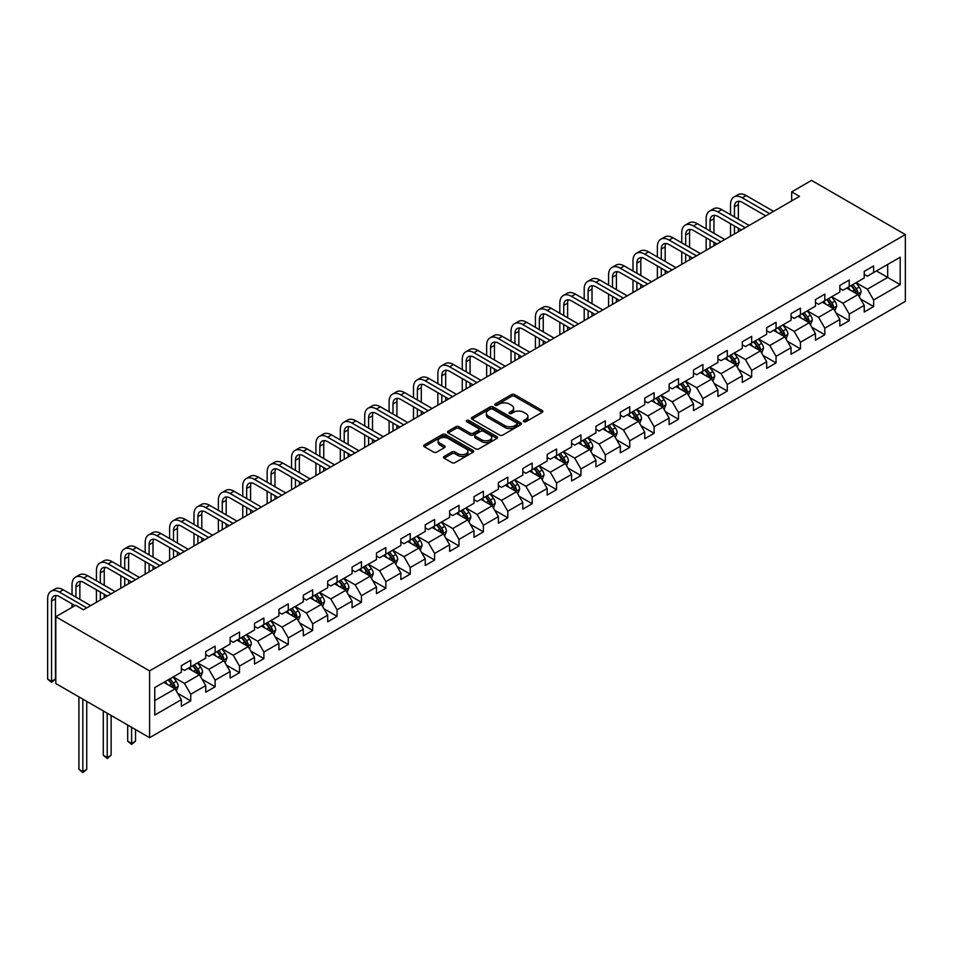 <?xml version="1.0" encoding="UTF-8"?>
<svg xmlns="http://www.w3.org/2000/svg" width="953" height="953" viewBox="0 0 953 953"><rect width="100%" height="100%" fill="white"/><g stroke="black" fill="none" stroke-linecap="round" stroke-linejoin="round"><path stroke-width="1.43" d="M523.769 421.702A1.525 0.882 0 0 0 525.925 421.702L542.221 412.292A2.168 1.251 0 0 0 542.865 411.398A2.168 1.251 0 0 0 542.221 410.517L514.608 394.566A2.168 1.251 0 0 0 511.535 394.566L495.226 403.977A1.525 0.882 0 0 0 494.786 404.596A1.525 0.882 0 0 0 495.226 405.216A1.525 0.882 0 0 0 497.383 405.216L499.491 404.001A6.945 4.015 0 0 1 509.307 404.001L511.618 405.335A6.945 4.015 0 0 1 513.643 408.17A6.945 4.015 0 0 1 511.618 411.005L509.498 412.22A1.525 0.882 0 0 0 509.057 412.84A1.525 0.882 0 0 0 509.498 413.459A1.525 0.882 0 0 0 511.654 413.459L513.762 412.244A6.945 4.015 0 0 1 523.578 412.244L525.889 413.566A6.945 4.015 0 0 1 527.914 416.401A6.945 4.015 0 0 1 525.889 419.237L523.769 420.464A1.525 0.882 0 0 0 523.328 421.083A1.525 0.882 0 0 0 523.769 421.702L523.769 420.464M444.169 456.404A2.168 1.251 0 0 0 443.538 457.297A2.168 1.251 0 0 0 444.169 458.179L451.913 462.658A2.168 1.251 0 0 0 454.986 462.658L473.093 452.199A2.168 1.251 0 0 0 473.736 451.317A2.168 1.251 0 0 0 473.093 450.424L445.468 434.485A2.168 1.251 0 0 0 442.406 434.485L424.299 444.932A2.168 1.251 0 0 0 423.656 445.825A2.168 1.251 0 0 0 424.299 446.707L433.651 452.115A2.168 1.251 0 0 0 436.724 452.115L444.479 447.636A2.168 1.251 0 0 0 445.111 446.754A2.168 1.251 0 0 0 444.479 445.861L439.833 443.181A5.801 3.347 0 0 1 438.13 440.81A5.801 3.347 0 0 1 441.715 437.713A5.801 3.347 0 0 1 448.041 438.44L466.231 448.946A5.801 3.347 0 0 1 467.923 451.317A5.801 3.347 0 0 1 464.349 454.414A5.801 3.347 0 0 1 458.012 453.688L454.986 451.936A2.168 1.251 0 0 0 451.913 451.936L444.169 456.404L444.169 458.179M905.35 234.569L811.551 180.403L791.693 191.875L799.507 196.378L83.483 609.777L75.668 605.262L55.81 616.722L149.609 670.888L905.35 234.569L905.35 301.362L149.609 737.682L149.609 670.888M499.646 435.104A2.168 1.251 0 0 0 502.707 435.104L520.814 424.645A2.168 1.251 0 0 0 521.458 423.763A2.168 1.251 0 0 0 520.814 422.87L493.201 406.931A2.168 1.251 0 0 0 490.128 406.931L472.021 417.378A2.168 1.251 0 0 0 471.39 418.272A2.168 1.251 0 0 0 472.021 419.153L499.646 435.104M467.339 422.024A1.525 0.882 0 0 1 468.876 422.239L496.93 438.44L478.847 448.875A2.168 1.251 0 0 1 475.785 448.875L448.16 432.936L448.16 431.161A2.168 1.251 0 0 0 447.517 432.043A2.168 1.251 0 0 0 448.16 432.936M448.16 431.161L455.903 426.682A2.168 1.251 0 0 1 458.977 426.682L470.174 433.15A2.168 1.251 0 0 0 473.248 433.15L478.394 430.184A2.168 1.251 0 0 0 479.025 429.303A2.168 1.251 0 0 0 478.394 428.409L466.732 421.679A1.525 0.882 0 0 1 466.279 421.059A1.525 0.882 0 0 1 467.22 420.249A1.525 0.882 0 0 1 468.876 420.44L496.954 436.653A2.168 1.251 0 0 1 497.597 437.534A2.168 1.251 0 0 1 496.954 438.428L496.954 436.653M177.675 693.319L190.731 700.848L190.731 694.26L205.741 685.6L205.741 692.188L215.116 686.768L215.116 680.18L230.126 671.52L230.126 678.107L239.513 672.687L239.513 666.099L254.511 657.439L254.511 664.027L263.898 658.606L263.898 652.019L278.907 643.358L278.907 649.946L288.282 644.526L288.282 637.938L303.292 629.278L303.292 635.865L312.679 630.445L312.679 623.858L327.677 615.197L327.677 621.785L337.064 616.365L337.064 609.777L352.074 601.117L352.074 607.704L361.449 602.284L361.449 595.696L376.459 587.036L376.459 593.624L385.834 588.204L385.834 581.616L400.844 572.956L400.844 579.543L410.231 574.123L410.231 567.535L425.241 558.875L425.241 565.463L434.616 560.042L434.616 553.455L449.625 544.794L449.625 551.382L459.001 545.962L459.001 539.374L474.01 530.714L474.01 537.301L483.397 531.881L483.397 525.294L498.407 516.633L498.407 523.221L507.782 517.801L507.782 511.213L522.792 502.553L522.792 509.14L532.167 503.72L532.167 497.132L547.177 488.472L547.177 495.06L556.564 489.639L556.564 483.052L571.574 474.391L571.574 480.979L580.949 475.559L580.949 468.971L595.959 460.311L595.959 466.899L605.334 461.478L605.334 454.891L620.343 446.23L620.343 452.818L629.73 447.398L629.73 440.81L644.74 432.15L644.74 438.737L654.115 433.317L654.115 426.73L669.125 418.069L669.125 424.657L678.5 419.237L678.5 412.649L693.51 403.989L693.51 410.576L702.897 405.156L702.897 398.568L717.907 389.908L717.907 396.496L727.282 391.075L727.282 384.488L742.292 375.827L742.292 382.415L751.667 376.995L751.667 370.407L766.677 361.747L766.677 368.334L776.064 362.914L776.064 356.327L791.061 347.666L791.061 354.254L800.449 348.834L800.449 342.246L815.458 333.586L815.458 340.173L824.833 334.753L824.833 328.166L839.843 319.505L839.843 326.093L849.23 320.673L849.23 314.085L864.228 305.425L864.228 312.012L873.615 306.592L873.615 300.004L900.192 284.661L900.192 257.215L887.684 264.446L887.684 277.442L900.192 284.661M190.731 700.848L181.356 706.268L181.356 699.681L154.767 715.024L154.767 687.578L181.356 672.234L181.356 665.647L190.731 660.238L190.731 666.826L205.741 658.154L205.741 651.566L215.116 646.158L215.116 652.745L230.126 644.073L230.126 637.486L239.513 632.077L239.513 638.665L254.511 629.993L254.511 623.405L263.898 617.997L263.898 624.584L278.907 615.912L278.907 609.324L288.282 603.916L288.282 610.504L303.292 601.831L303.292 595.244L312.679 589.836L312.679 596.423L327.677 587.751L327.677 581.163L337.064 575.755L337.064 582.343L352.074 573.67L352.074 567.083L361.449 561.674L361.449 568.262L376.459 559.59L376.459 553.002L385.834 547.594L385.834 554.181L400.844 545.509L400.844 538.921L410.231 533.513L410.231 540.101L425.241 531.429L425.241 524.841L434.616 519.433L434.616 526.02L449.625 517.348L449.625 510.76L459.001 505.352L459.001 511.94L474.01 503.267L474.01 496.68L483.397 491.26L483.397 497.859L498.407 489.187L498.407 482.599L507.782 477.179L507.782 483.779L522.792 475.106L522.792 468.519L532.167 463.098L532.167 469.698L547.177 461.026L547.177 454.438L556.564 449.018L556.564 455.617L571.574 446.945L571.574 440.357L580.949 434.937L580.949 441.537L595.959 432.865L595.959 426.277L605.334 420.857L605.334 427.456L620.343 418.784L620.343 412.196L629.73 406.776L629.73 413.376L644.74 404.703L644.74 398.116L654.115 392.696L654.115 399.295L669.125 390.623L669.125 384.035L678.5 378.615L678.5 385.215L693.51 376.542L693.51 369.955L702.897 364.534L702.897 371.134L717.907 362.462L717.907 355.874L727.282 350.454L727.282 357.053L742.292 348.381L742.292 341.793L751.667 336.373L751.667 342.973L766.677 334.3L766.677 327.713L776.064 322.293L776.064 328.892L791.061 320.22L791.061 313.632L800.449 308.212L800.449 314.812L815.458 306.139L815.458 299.552L824.833 294.132L824.833 300.731L839.843 292.059L839.843 285.471L849.23 280.051L849.23 286.639L864.228 277.978L864.228 271.391L873.615 265.97L873.615 272.558L900.192 257.215M188.229 668.267L199.487 674.772L184.477 683.432L173.22 676.928M181.356 668.625L184.477 670.435L190.731 666.826M184.477 683.432L190.731 694.26M199.487 674.772L205.741 685.6M212.614 654.187L223.872 660.691L208.862 669.351L197.605 662.847M205.741 654.544L208.862 656.355L215.116 652.745M208.862 669.351L215.116 680.18M223.872 660.691L230.126 671.52M237.011 640.106L248.268 646.61L233.259 655.271L222.001 648.767M230.126 640.464L233.259 642.274L239.513 638.665M233.259 655.271L239.513 666.099M248.268 646.61L254.511 657.439M261.396 626.026L272.653 632.53L257.644 641.19L246.386 634.686M254.511 626.383L257.644 628.194L263.898 624.584M257.644 641.19L263.898 652.019M272.653 632.53L278.907 643.358M285.781 611.945L297.038 618.437L282.028 627.11L270.771 620.606M278.907 612.303L282.028 614.113L288.282 610.504M282.028 627.11L288.282 637.938M297.038 618.437L303.292 629.278M310.178 597.865L321.423 604.357L306.425 613.029L295.168 606.525M303.292 598.222L306.425 600.033L312.679 596.423M306.425 613.029L312.679 623.858M321.423 604.357L327.677 615.197M334.563 583.784L345.82 590.276L330.81 598.949L319.553 592.444M327.677 584.141L330.81 585.952L337.064 582.343M330.81 598.949L337.064 609.777M345.82 590.276L352.074 601.117M358.947 569.703L370.205 576.196L355.195 584.868L343.938 578.364M352.074 570.061L355.195 571.871L361.449 568.262M355.195 584.868L361.449 595.696M370.205 576.196L376.459 587.036M383.332 555.623L394.59 562.115L379.592 570.787L368.334 564.283M376.459 555.98L379.592 557.791L385.834 554.181M379.592 570.787L385.834 581.616M394.59 562.115L400.844 572.956M407.729 541.542L418.986 548.035L403.977 556.707L392.719 550.203M400.844 541.9L403.977 543.71L410.231 540.101M403.977 556.707L410.231 567.535M418.986 548.035L425.241 558.875M432.114 527.462L443.371 533.954L428.362 542.626L417.104 536.122M425.241 527.819L428.362 529.63L434.616 526.02M428.362 542.626L434.616 553.455M443.371 533.954L449.625 544.794M456.499 513.381L467.756 519.873L452.746 528.546L441.501 522.041M449.625 513.738L452.746 515.549L459.001 511.94M452.746 528.546L459.001 539.374M467.756 519.873L474.01 530.714M480.896 499.301L492.153 505.793L477.143 514.465L465.886 507.961M474.01 499.658L477.143 501.469L483.397 497.859M477.143 514.465L483.397 525.294M492.153 505.793L498.407 516.633M505.281 485.22L516.538 491.712L501.528 500.385L490.271 493.88M498.407 485.577L501.528 487.388L507.782 483.779M501.528 500.385L507.782 511.213M516.538 491.712L522.792 502.553M529.665 471.139L540.923 477.632L525.913 486.304L514.668 479.8M522.792 471.497L525.913 473.307L532.167 469.698M525.913 486.304L532.167 497.132M540.923 477.632L547.177 488.472M554.062 457.059L565.32 463.551L550.31 472.223L539.053 465.719M547.177 457.416L550.31 459.227L556.564 455.617M550.31 472.223L556.564 483.052M565.32 463.551L571.574 474.391M578.447 442.978L589.704 449.471L574.695 458.143L563.437 451.639M571.574 443.336L574.695 445.146L580.949 441.537M574.695 458.143L580.949 468.971M589.704 449.471L595.959 460.311M602.832 428.898L614.089 435.39L599.08 444.062L587.822 437.558M595.959 429.255L599.08 431.066L605.334 427.456M599.08 444.062L605.334 454.891M614.089 435.39L620.343 446.23M627.229 414.817L638.486 421.309L623.476 429.982L612.219 423.477M620.343 415.174L623.476 416.985L629.73 413.376M623.476 429.982L629.73 440.81M638.486 421.309L644.74 432.15M651.614 400.736L662.871 407.229L647.861 415.901L636.604 409.397M644.74 401.094L647.861 402.905L654.115 399.295M647.861 415.901L654.115 426.73M662.871 407.229L669.125 418.069M675.999 386.656L687.256 393.148L672.246 401.821L660.989 395.316M669.125 387.013L672.246 388.824L678.5 385.215M672.246 401.821L678.5 412.649M687.256 393.148L693.51 403.989M700.395 372.575L711.653 379.068L696.643 387.74L685.386 381.236M693.51 372.933L696.643 374.743L702.897 371.134M696.643 387.74L702.897 398.568M711.653 379.068L717.907 389.908M724.78 358.495L736.038 364.987L721.028 373.659L709.771 367.155M717.907 358.852L721.028 360.663L727.282 357.053M721.028 373.659L727.282 384.488M736.038 364.987L742.292 375.827M749.165 344.414L760.423 350.907L745.413 359.579L734.155 353.075M742.292 344.772L745.413 346.582L751.667 342.973M745.413 359.579L751.667 370.407M760.423 350.907L766.677 361.747M773.562 330.334L784.819 336.826L769.81 345.498L758.552 338.994M766.677 330.691L769.81 332.502L776.064 328.892M769.81 345.498L776.064 356.327M784.819 336.826L791.061 347.666M797.947 316.253L809.204 322.745L794.194 331.418L782.937 324.913M791.061 316.61L794.194 318.421L800.449 314.812M794.194 331.418L800.449 342.246M809.204 322.745L815.458 333.586M822.332 302.172L833.589 308.665L818.579 317.337L807.322 310.833M815.458 302.53L818.579 304.341L824.833 300.731M818.579 317.337L824.833 328.166M833.589 308.665L839.843 319.505M846.729 288.092L857.974 294.584L842.976 303.257L831.719 296.752M839.843 288.449L842.976 290.26L849.23 286.639M842.976 303.257L849.23 314.085M857.974 294.584L864.228 305.425M876.426 270.938L887.684 277.442L867.361 289.176L856.104 282.672M864.228 274.369L867.361 276.179L873.615 272.558M867.361 289.176L873.615 300.004M55.81 616.722L55.81 683.527L149.609 737.682M791.693 191.875L791.693 200.892M154.767 700.586L175.102 688.852L163.845 682.348M175.102 688.852L181.356 699.681M860.559 299.051L873.615 306.592M836.174 313.132L849.23 320.673M811.777 327.213L824.833 334.753M787.392 341.293L800.449 348.834M763.008 355.374L776.064 362.914M738.611 369.454L751.667 376.995M714.226 383.535L727.282 391.075M689.841 397.615L702.897 405.156M665.444 411.696L678.5 419.237M641.059 425.777L654.115 433.317M616.674 439.857L629.73 447.398M592.289 453.938L605.334 461.478M567.893 468.018L580.949 475.559M543.508 482.099L556.564 489.639M519.123 496.191L532.167 503.72M494.726 510.272L507.782 517.801M470.341 524.353L483.397 531.881M445.956 538.433L459.001 545.962M421.56 552.514L434.616 560.042M397.175 566.594L410.231 574.123M372.79 580.675L385.834 588.204M348.393 594.755L361.449 602.284M324.008 608.836L337.064 616.365M299.623 622.917L312.679 630.445M275.226 636.997L288.282 644.526M250.842 651.078L263.898 658.606M226.457 665.158L239.513 672.687M202.06 679.239L215.116 686.768M524.376 421.917L525.889 421.047A6.945 4.015 0 0 0 527.914 418.212L527.914 416.401M513.643 408.17L513.643 409.969A6.945 4.015 0 0 1 511.618 412.804L510.105 413.673M542.221 410.517L542.221 412.292L514.608 396.377A2.168 1.251 0 0 0 511.535 396.377L495.834 405.43M520.791 424.669L493.201 408.73A2.168 1.251 0 0 0 490.128 408.73L472.045 419.165L472.021 417.378M516.979 424.383A1.525 0.882 0 0 0 517.431 423.763A1.525 0.882 0 0 0 516.979 423.144L492.737 409.147A1.525 0.882 0 0 0 490.592 409.147L488.365 410.421A6.945 4.015 0 0 0 486.328 413.257A6.945 4.015 0 0 0 488.365 416.092L504.935 425.669A6.945 4.015 0 0 0 514.763 425.669L516.979 424.383L516.979 426.182A1.525 0.882 0 0 0 517.431 425.562L517.431 423.763M486.328 413.257L486.328 415.067A6.945 4.015 0 0 0 488.365 417.902L488.365 416.092M516.979 426.182L514.763 427.468A6.945 4.015 0 0 1 504.935 427.468L488.365 417.902M448.184 432.948L455.903 428.493L455.903 426.682M479.025 429.303L479.025 431.101A2.168 1.251 0 0 1 478.394 431.983L473.248 434.961A2.168 1.251 0 0 1 470.174 434.961L458.977 428.493A2.168 1.251 0 0 0 455.903 428.493M481.801 439.857A5.801 3.347 0 0 0 488.127 440.584A5.801 3.347 0 0 0 491.712 437.498A5.801 3.347 0 0 0 490.009 435.128L483.612 431.423A2.168 1.251 0 0 0 480.538 431.423L475.392 434.389A2.168 1.251 0 0 0 474.761 435.283A2.168 1.251 0 0 0 475.392 436.164L481.801 439.857L481.801 441.668A5.801 3.347 0 0 0 488.127 442.395A5.801 3.347 0 0 0 491.712 439.297L491.712 437.498M474.761 435.283L474.761 437.082A2.168 1.251 0 0 0 475.392 437.975L475.392 436.164M481.801 441.668L475.392 437.975M467.923 451.317L467.923 453.116A5.801 3.347 0 0 1 464.349 456.213A5.801 3.347 0 0 1 458.012 455.486L454.986 453.735A2.168 1.251 0 0 0 451.913 453.735L444.193 458.202M438.13 440.81L438.13 442.621A5.801 3.347 0 0 0 439.833 444.991L439.833 443.181M444.443 447.66L439.833 444.991M473.069 452.222L445.468 436.283A2.168 1.251 0 0 0 442.406 436.283L424.323 446.719L424.299 444.932M859.213 296.728L861.071 292.047A5.861 3.383 -120 0 0 859.201 287.056L855.973 282.743M850.35 290.188L848.158 287.258M857.069 294.06L857.914 292.297A5.861 3.383 -120 0 0 856.235 288.771L853.006 284.459M851.541 285.304L855.115 290.081A2.99 1.727 60 0 1 855.663 290.999L857.914 292.297M851.136 285.543L854.353 289.855A5.861 3.383 60 0 1 856.032 293.369M730.534 214.687L730.534 204.585A16.582 9.578 60 0 1 733.965 196.985L737.872 194.734A16.582 9.578 60 0 1 746.163 195.556L773.562 211.363M733.965 196.985A16.582 9.578 60 0 1 742.256 197.807L769.643 213.627M765.735 215.878L742.256 202.322A11.055 6.385 -120 0 0 736.729 201.774A11.055 6.385 -120 0 0 734.441 206.837L734.441 216.95M739.04 201.262A11.055 6.385 -120 0 0 738.349 204.585L738.349 219.202M734.441 225.968L734.441 233.95M738.349 228.232L738.349 231.698M730.534 236.201L730.534 223.717M834.828 310.809L836.686 306.127A5.861 3.383 -120 0 0 834.816 301.136L831.588 296.824M825.965 304.269L823.773 301.339M832.684 308.141L833.518 306.378A5.861 3.383 -120 0 0 831.85 302.851L828.622 298.539M827.156 299.385L830.73 304.162A2.99 1.727 60 0 1 831.278 305.079L833.518 306.378M826.739 299.623L829.968 303.936A5.861 3.383 60 0 1 831.647 307.462M810.443 324.89L812.301 320.208A5.861 3.383 -120 0 0 810.431 315.217L807.203 310.904M801.58 318.35L799.388 315.419M808.299 322.221L809.133 320.458A5.861 3.383 -120 0 0 807.453 316.932L804.225 312.62M802.76 313.466L806.345 318.242A2.99 1.727 60 0 1 806.881 319.16L809.133 320.458M802.355 313.704L805.583 318.016A5.861 3.383 60 0 1 807.262 321.542M706.149 228.768L706.149 218.666A16.582 9.578 60 0 1 709.58 211.066L713.487 208.814A16.582 9.578 60 0 1 721.778 209.636L749.165 225.444M709.58 211.066A16.582 9.578 60 0 1 717.871 211.888L745.258 227.707M741.351 229.959L717.871 216.402A11.055 6.385 -120 0 0 712.344 215.854A11.055 6.385 -120 0 0 710.056 220.917L710.056 231.031M714.655 215.342A11.055 6.385 -120 0 0 713.964 218.666L713.964 233.282M710.056 240.049L710.056 248.03M713.964 242.312L713.964 245.779M706.149 250.282L706.149 237.797M681.752 242.848L681.752 232.746A16.582 9.578 60 0 1 685.195 225.146L689.102 222.895A16.582 9.578 60 0 1 697.393 223.717L724.78 239.525M685.195 225.146A16.582 9.578 60 0 1 693.486 225.968L720.873 241.788M716.966 244.039L693.486 230.483A11.055 6.385 -120 0 0 687.959 229.935A11.055 6.385 -120 0 0 685.66 234.998L685.66 245.112M690.27 229.423A11.055 6.385 -120 0 0 689.567 232.746L689.567 247.363M685.66 254.129L685.66 262.111M689.567 256.393L689.567 259.859M681.752 264.362L681.752 251.878M786.046 338.97L787.905 334.289A5.861 3.383 -120 0 0 786.034 329.297L782.806 324.985M777.183 332.43L774.992 329.5M783.902 336.302L784.748 334.539A5.861 3.383 -120 0 0 783.068 331.013L779.84 326.7M778.375 327.546L781.948 332.323A2.99 1.727 60 0 1 782.496 333.24L784.748 334.539M777.97 327.784L781.198 332.097A5.861 3.383 60 0 1 782.866 335.623M761.661 353.051L763.52 348.369A5.861 3.383 -120 0 0 761.65 343.378L758.421 339.065M752.799 346.511L750.607 343.58M759.517 350.382L760.351 348.619A5.861 3.383 -120 0 0 758.683 345.093L755.455 340.781M753.99 341.627L757.564 346.404A2.99 1.727 60 0 1 758.111 347.321L760.351 348.619M753.573 341.865L756.801 346.177A5.861 3.383 60 0 1 758.481 349.703M737.277 367.131L739.135 362.45A5.861 3.383 -120 0 0 737.265 357.458L734.036 353.146M728.414 360.591L726.222 357.661M735.132 364.463L735.966 362.7A5.861 3.383 -120 0 0 734.286 359.174L731.058 354.861M729.593 355.707L733.179 360.484A2.99 1.727 60 0 1 733.715 361.401L735.966 362.7M729.188 355.945L732.416 360.258A5.861 3.383 60 0 1 734.096 363.784M657.367 256.929L657.367 246.827A16.582 9.578 60 0 1 660.798 239.227L664.706 236.975A16.582 9.578 60 0 1 672.997 237.797L700.395 253.605M660.798 239.227A16.582 9.578 60 0 1 669.089 240.049L696.488 255.869M692.569 258.12L669.089 244.564A11.055 6.385 -120 0 0 663.562 244.016A11.055 6.385 -120 0 0 661.275 249.078L661.275 259.192M665.873 243.503A11.055 6.385 -120 0 0 665.182 246.827L665.182 261.444M661.275 268.21L661.275 276.191M665.182 270.473L665.182 273.94M657.367 278.443L657.367 265.958M632.983 271.009L632.983 260.908A16.582 9.578 60 0 1 636.413 253.307L640.321 251.056A16.582 9.578 60 0 1 648.612 251.878L675.999 267.686M636.413 253.307A16.582 9.578 60 0 1 644.705 254.129L672.091 269.949M668.184 272.201L644.705 258.644A11.055 6.385 -120 0 0 639.177 258.096A11.055 6.385 -120 0 0 636.89 263.159L636.89 273.273M641.488 257.584A11.055 6.385 -120 0 0 640.797 260.908L640.797 275.524M636.89 282.291L636.89 290.272M640.797 284.554L640.797 288.02M632.983 292.523L632.983 280.039M608.586 285.09L608.586 274.988A16.582 9.578 60 0 1 612.029 267.388L615.936 265.137A16.582 9.578 60 0 1 624.227 265.958L651.614 281.766M612.029 267.388A16.582 9.578 60 0 1 620.32 268.21L647.706 284.03M643.799 286.281L620.32 272.725A11.055 6.385 -120 0 0 614.792 272.177A11.055 6.385 -120 0 0 612.493 277.24L612.493 287.353M617.103 271.665A11.055 6.385 -120 0 0 616.412 274.988L616.412 289.605M612.493 296.371L612.493 304.352M616.412 298.634L616.412 302.101M608.586 306.616L608.586 294.12M712.88 381.212L714.738 376.53A5.861 3.383 -120 0 0 712.868 371.539L709.651 367.227M704.017 374.672L701.825 371.741M710.735 378.544L711.581 376.78A5.861 3.383 -120 0 0 709.902 373.254L706.673 368.942M705.208 369.788L708.782 374.565A2.99 1.727 60 0 1 709.33 375.482L711.581 376.78M704.803 370.026L708.031 374.338A5.861 3.383 60 0 1 709.699 377.864M584.201 299.171L584.201 289.069A16.582 9.578 60 0 1 587.632 281.469L591.539 279.217A16.582 9.578 60 0 1 599.83 280.039L627.229 295.847M587.632 281.469A16.582 9.578 60 0 1 595.923 282.291L623.322 298.11M619.402 300.362L595.923 286.805A11.055 6.385 -120 0 0 590.395 286.257A11.055 6.385 -120 0 0 588.108 291.32L588.108 301.434M592.706 285.745A11.055 6.385 -120 0 0 592.016 289.069L592.016 303.685M588.108 310.452L588.108 318.433M592.016 312.715L592.016 316.182M584.201 320.696L584.201 308.2M688.495 395.292L690.353 390.611A5.861 3.383 -120 0 0 688.483 385.62L685.255 381.307M679.632 388.753L677.44 385.822M686.351 392.624L687.196 390.861A5.861 3.383 -120 0 0 685.517 387.335L682.288 383.023M680.823 383.868L684.397 388.645A2.99 1.727 60 0 1 684.945 389.563L687.196 390.861M680.406 384.107L683.635 388.419A5.861 3.383 60 0 1 685.314 391.945M559.816 313.251L559.816 303.149A16.582 9.578 60 0 1 563.247 295.549L567.154 293.298A16.582 9.578 60 0 1 575.445 294.12L602.832 309.928M563.247 295.549A16.582 9.578 60 0 1 571.538 296.371L598.925 312.191M595.017 314.442L571.538 300.886A11.055 6.385 -120 0 0 566.011 300.338A11.055 6.385 -120 0 0 563.723 305.401L563.723 315.514M568.322 299.826A11.055 6.385 -120 0 0 567.631 303.149L567.631 317.766M563.723 324.532L563.723 332.514M567.631 326.796L567.631 330.262M559.816 334.777L559.816 322.281M664.11 409.373L665.968 404.691A5.861 3.383 -120 0 0 664.098 399.7L660.87 395.388M655.247 402.833L653.055 399.903M661.966 406.705L662.8 404.942A5.861 3.383 -120 0 0 661.12 401.416L657.904 397.103M656.426 397.949L660.012 402.738A2.99 1.727 60 0 1 660.548 403.643L662.8 404.942M656.021 398.187L659.25 402.5A5.861 3.383 60 0 1 660.929 406.026M535.419 327.332L535.419 317.23A16.582 9.578 60 0 1 538.862 309.63L542.769 307.378A16.582 9.578 60 0 1 551.06 308.2L578.447 324.008M538.862 309.63A16.582 9.578 60 0 1 547.153 310.452L574.54 326.271M570.633 328.523L547.153 314.966A11.055 6.385 -120 0 0 541.626 314.419A11.055 6.385 -120 0 0 539.327 319.481L539.327 329.595M543.937 313.906A11.055 6.385 -120 0 0 543.246 317.23L543.246 331.847M539.327 338.613L539.327 346.594M543.246 340.876L543.246 344.343M535.419 348.858L535.419 336.361M639.713 423.454L641.572 418.772A5.861 3.383 -120 0 0 639.701 413.781L636.485 409.468M630.85 416.914L628.658 413.983M637.569 420.785L638.415 419.022A5.861 3.383 -120 0 0 636.735 415.496L633.507 411.184M632.042 412.03L635.627 416.818A2.99 1.727 60 0 1 636.163 417.724L638.415 419.022M631.636 412.268L634.865 416.58A5.861 3.383 60 0 1 636.533 420.106M511.034 341.412L511.034 331.31A16.582 9.578 60 0 1 514.465 323.71L518.372 321.459A16.582 9.578 60 0 1 526.664 322.281L554.062 338.089M514.465 323.71A16.582 9.578 60 0 1 522.756 324.532L550.155 340.352M546.248 342.603L522.756 329.047A11.055 6.385 -120 0 0 517.229 328.499A11.055 6.385 -120 0 0 514.942 333.562L514.942 343.676M519.54 327.987A11.055 6.385 -120 0 0 518.849 331.31L518.849 345.927M514.942 352.693L514.942 360.675M518.849 354.957L518.849 358.423M511.034 362.938L511.034 350.442M615.328 437.534L617.187 432.853A5.861 3.383 -120 0 0 615.316 427.861L612.088 423.549M606.465 430.994L604.273 428.064M613.184 434.866L614.03 433.103A5.861 3.383 -120 0 0 612.35 429.577L609.122 425.264M607.657 426.11L611.23 430.899A2.99 1.727 60 0 1 611.778 431.804L614.03 433.103M607.24 426.348L610.468 430.661A5.861 3.383 60 0 1 612.148 434.187M486.649 355.493L486.649 345.391A16.582 9.578 60 0 1 490.08 337.791L493.988 335.539A16.582 9.578 60 0 1 502.279 336.361L529.665 352.169M490.08 337.791A16.582 9.578 60 0 1 498.371 338.613L525.758 354.433M521.851 356.684L498.371 343.128A11.055 6.385 -120 0 0 492.844 342.58A11.055 6.385 -120 0 0 490.557 347.642L490.557 357.756M495.155 342.067A11.055 6.385 -120 0 0 494.464 345.391L494.464 360.008M490.557 366.774L490.557 374.755M494.464 369.037L494.464 372.504M486.649 377.019L486.649 364.522M590.943 451.615L592.802 446.933A5.861 3.383 -120 0 0 590.931 441.942L587.703 437.63M582.08 445.075L579.889 442.144M588.799 448.946L589.633 447.183A5.861 3.383 -120 0 0 587.953 443.657L584.737 439.345M583.26 440.191L586.845 444.98A2.99 1.727 60 0 1 587.382 445.885L589.633 447.183M582.855 440.429L586.083 444.741A5.861 3.383 60 0 1 587.763 448.267M462.253 369.573L462.253 359.472A16.582 9.578 60 0 1 465.695 351.871L469.603 349.62A16.582 9.578 60 0 1 477.894 350.442L505.281 366.25M465.695 351.871A16.582 9.578 60 0 1 473.986 352.693L501.373 368.513M497.466 370.765L473.986 357.208A11.055 6.385 -120 0 0 468.459 356.66A11.055 6.385 -120 0 0 466.172 361.723L466.172 371.837M470.77 356.148A11.055 6.385 -120 0 0 470.079 359.472L470.079 374.088M466.172 380.855L466.172 388.836M470.079 383.118L470.079 386.584M462.253 391.099L462.253 378.603M566.547 465.695L568.405 461.014A5.861 3.383 -120 0 0 566.535 456.022L563.318 451.71M557.684 459.155L555.492 456.225M564.414 463.027L565.248 461.264A5.861 3.383 -120 0 0 563.568 457.738L560.34 453.425M558.875 454.271L562.461 459.06A2.99 1.727 60 0 1 562.997 459.965L565.248 461.264M558.47 454.51L561.698 458.822A5.861 3.383 60 0 1 563.366 462.348M437.868 383.654L437.868 373.552A16.582 9.578 60 0 1 441.299 365.952L445.206 363.701A16.582 9.578 60 0 1 453.497 364.522L480.896 380.33M441.299 365.952A16.582 9.578 60 0 1 449.59 366.774L476.988 382.594M473.081 384.845L449.59 371.289A11.055 6.385 -120 0 0 444.062 370.741A11.055 6.385 -120 0 0 441.775 375.804L441.775 385.917M446.373 370.229A11.055 6.385 -120 0 0 445.682 373.552L445.682 388.169M441.775 394.935L441.775 402.916M445.682 397.198L445.682 400.665M437.868 405.18L437.868 392.684M542.162 479.776L544.02 475.094A5.861 3.383 -120 0 0 542.15 470.103L538.921 465.791M533.299 473.236L531.107 470.305M540.017 477.108L540.863 475.344A5.861 3.383 -120 0 0 539.184 471.818L535.955 467.506M534.49 468.352L538.064 473.141A2.99 1.727 60 0 1 538.612 474.046L540.863 475.344M534.073 468.59L537.301 472.902A5.861 3.383 60 0 1 538.981 476.429M413.483 397.735L413.483 387.633A16.582 9.578 60 0 1 416.914 380.033L420.821 377.781A16.582 9.578 60 0 1 429.112 378.603L456.499 394.411M416.914 380.033A16.582 9.578 60 0 1 425.205 380.855L452.592 396.674M448.684 398.926L425.205 385.369A11.055 6.385 -120 0 0 419.677 384.821A11.055 6.385 -120 0 0 417.39 389.884L417.39 399.998M421.988 384.309A11.055 6.385 -120 0 0 421.297 387.633L421.297 402.249M417.39 409.016L417.39 416.997M421.297 411.279L421.297 414.746M413.483 419.26L413.483 406.764M517.777 493.857L519.635 489.175A5.861 3.383 -120 0 0 517.765 484.184L514.537 479.871M508.914 487.317L506.722 484.386M515.633 491.188L516.466 489.425A5.861 3.383 -120 0 0 514.799 485.899L511.57 481.587M510.093 482.432L513.679 487.221A2.99 1.727 60 0 1 514.215 488.127L516.466 489.425M509.688 482.671L512.917 486.983A5.861 3.383 60 0 1 514.596 490.509M389.086 411.815L389.086 401.713A16.582 9.578 60 0 1 392.529 394.113L396.436 391.862A16.582 9.578 60 0 1 404.727 392.684L432.114 408.492M392.529 394.113A16.582 9.578 60 0 1 400.82 394.935L428.207 410.755M424.299 413.006L400.82 399.45A11.055 6.385 -120 0 0 395.292 398.902A11.055 6.385 -120 0 0 393.005 403.965L393.005 414.079M397.604 398.39A11.055 6.385 -120 0 0 396.913 401.713L396.913 416.33M393.005 423.096L393.005 431.078M396.913 425.36L396.913 428.826M389.086 433.341L389.086 420.845M493.38 507.937L495.238 503.255A5.861 3.383 -120 0 0 493.38 498.264L490.152 493.952M484.517 501.397L482.325 498.467M491.248 505.269L492.082 503.506A5.861 3.383 -120 0 0 490.402 499.98L487.174 495.667M485.708 496.513L489.294 501.302A2.99 1.727 60 0 1 489.83 502.207L492.082 503.506M485.303 496.751L488.532 501.064A5.861 3.383 60 0 1 490.199 504.59M364.701 425.896L364.701 415.794A16.582 9.578 60 0 1 368.132 408.194L372.051 405.942A16.582 9.578 60 0 1 380.342 406.764L407.729 422.572M368.132 408.194A16.582 9.578 60 0 1 376.423 409.016L403.822 424.835M399.915 427.087L376.423 413.531A11.055 6.385 -120 0 0 370.896 412.983A11.055 6.385 -120 0 0 368.608 418.045L368.608 428.159M373.207 412.47A11.055 6.385 -120 0 0 372.516 415.794L372.516 430.411M368.608 437.177L368.608 445.158M372.516 439.44L372.516 442.907M364.701 447.422L364.701 434.925M468.995 522.018L470.853 517.336A5.861 3.383 -120 0 0 468.983 512.345L465.755 508.032M460.132 515.478L457.94 512.547M466.851 519.349L467.697 517.586A5.861 3.383 -120 0 0 466.017 514.06L462.789 509.748M461.323 510.594L464.897 515.382A2.99 1.727 60 0 1 465.445 516.288L467.697 517.586M460.918 510.832L464.135 515.144A5.861 3.383 60 0 1 465.814 518.67M340.316 439.976L340.316 429.874A16.582 9.578 60 0 1 343.747 422.274L347.654 420.023A16.582 9.578 60 0 1 355.945 420.845L383.332 436.653M343.747 422.274A16.582 9.578 60 0 1 352.038 423.096L379.425 438.916M375.518 441.168L352.038 427.611A11.055 6.385 -120 0 0 346.511 427.063A11.055 6.385 -120 0 0 344.224 432.126L344.224 442.24M348.822 426.551A11.055 6.385 -120 0 0 348.131 429.874L348.131 444.491M344.224 451.257L344.224 459.239M348.131 453.521L348.131 456.987M340.316 461.502L340.316 449.006M444.61 536.098L446.469 531.417A5.861 3.383 -120 0 0 444.598 526.425L441.37 522.113M435.747 529.558L433.555 526.628M442.466 533.43L443.3 531.667A5.861 3.383 -120 0 0 441.632 528.141L438.404 523.828M436.927 524.674L440.512 529.463A2.99 1.727 60 0 1 441.048 530.368L443.3 531.667M436.522 524.912L439.75 529.225A5.861 3.383 60 0 1 441.43 532.751M315.931 454.057L315.931 443.955A16.582 9.578 60 0 1 319.362 436.355L323.27 434.103A16.582 9.578 60 0 1 331.561 434.925L358.947 450.733M319.362 436.355A16.582 9.578 60 0 1 327.653 437.177L355.04 452.997M351.133 455.248L327.653 441.692A11.055 6.385 -120 0 0 322.126 441.144A11.055 6.385 -120 0 0 319.839 446.207L319.839 456.32M324.437 440.631A11.055 6.385 -120 0 0 323.746 443.955L323.746 458.572M319.839 465.338L319.839 473.319M323.746 467.601L323.746 471.068M315.931 475.583L315.931 463.087M420.213 550.179L422.084 545.497A5.861 3.383 -120 0 0 420.213 540.506L416.985 536.194M411.362 543.639L409.171 540.708M418.081 547.522L418.915 545.747A5.861 3.383 -120 0 0 417.235 542.221L414.007 537.909M412.542 538.755L416.127 543.544A2.99 1.727 60 0 1 416.664 544.449L418.915 545.747M412.137 538.993L415.365 543.305A5.861 3.383 60 0 1 417.045 546.831M291.535 468.137L291.535 458.036A16.582 9.578 60 0 1 294.965 450.435L298.885 448.184A16.582 9.578 60 0 1 307.176 449.006L334.563 464.814M294.965 450.435A16.582 9.578 60 0 1 303.257 451.257L330.655 467.077M326.748 469.329L303.257 455.772A11.055 6.385 -120 0 0 297.729 455.224A11.055 6.385 -120 0 0 295.442 460.287L295.442 470.401M300.04 454.712A11.055 6.385 -120 0 0 299.349 458.036L299.349 472.652M295.442 479.419L295.442 487.4M299.349 481.682L299.349 485.148M291.535 489.663L291.535 477.167M395.829 564.259L397.687 559.578A5.861 3.383 -120 0 0 395.817 554.586L392.588 550.274M386.966 557.719L384.774 554.789M393.684 561.603L394.53 559.828A5.861 3.383 -120 0 0 392.85 556.302L389.622 551.99M388.157 552.835L391.731 557.624A2.99 1.727 60 0 1 392.279 558.529L394.53 559.828M387.752 553.074L390.968 557.386A5.861 3.383 60 0 1 392.648 560.912M267.15 482.218L267.15 472.116A16.582 9.578 60 0 1 270.581 464.516L274.488 462.265A16.582 9.578 60 0 1 282.779 463.087L310.178 478.894M270.581 464.516A16.582 9.578 60 0 1 278.872 465.338L306.258 481.158M302.351 483.409L278.872 469.853A11.055 6.385 -120 0 0 273.344 469.305A11.055 6.385 -120 0 0 271.057 474.368L271.057 484.481M275.655 468.793A11.055 6.385 -120 0 0 274.964 472.116L274.964 486.733M271.057 493.499L271.057 501.481M274.964 495.763L274.964 499.229M267.15 503.744L267.15 491.248M371.444 578.34L373.302 573.658A5.861 3.383 -120 0 0 371.432 568.667L368.203 564.355M362.581 571.8L360.389 568.87M369.299 575.683L370.133 573.909A5.861 3.383 -120 0 0 368.466 570.382L365.237 566.07M363.772 566.916L367.346 571.705A2.99 1.727 60 0 1 367.894 572.61L370.133 573.909M363.355 567.154L366.583 571.466A5.861 3.383 60 0 1 368.263 574.993M242.765 496.299L242.765 486.197A16.582 9.578 60 0 1 246.196 478.597L250.103 476.345A16.582 9.578 60 0 1 258.394 477.167L285.781 492.975M246.196 478.597A16.582 9.578 60 0 1 254.487 479.419L281.874 495.238M277.966 497.49L254.487 483.933A11.055 6.385 -120 0 0 248.959 483.385A11.055 6.385 -120 0 0 246.672 488.448L246.672 498.562M251.27 482.873A11.055 6.385 -120 0 0 250.579 486.197L250.579 500.813M246.672 507.58L246.672 515.561M250.579 509.843L250.579 513.31M242.765 517.824L242.765 505.328M347.047 592.421L348.917 587.739A5.861 3.383 -120 0 0 347.047 582.748L343.819 578.435M338.196 585.881L336.004 582.95M344.915 589.764L345.748 587.989A5.861 3.383 -120 0 0 344.069 584.463L340.84 580.151M339.375 580.996L342.961 585.785A2.99 1.727 60 0 1 343.497 586.691L345.748 587.989M338.97 581.235L342.198 585.547A5.861 3.383 60 0 1 343.878 589.073M218.368 510.379L218.368 500.277A16.582 9.578 60 0 1 221.811 492.677L225.718 490.426A16.582 9.578 60 0 1 234.009 491.248L261.396 507.056M221.811 492.677A16.582 9.578 60 0 1 230.102 493.499L257.489 509.319M253.581 511.57L230.102 498.014A11.055 6.385 -120 0 0 224.574 497.466A11.055 6.385 -120 0 0 222.275 502.529L222.275 512.643M226.885 496.954A11.055 6.385 -120 0 0 226.183 500.277L226.183 514.894M222.275 521.66L222.275 529.642M226.183 523.924L226.183 527.39M218.368 531.905L218.368 519.409M322.662 606.501L324.52 601.819A5.861 3.383 -120 0 0 322.65 596.828L319.422 592.516M313.799 599.961L311.607 597.031M320.518 603.845L321.364 602.07A5.861 3.383 -120 0 0 319.684 598.544L316.456 594.231M314.99 595.077L318.564 599.866A2.99 1.727 60 0 1 319.112 600.771L321.364 602.07M314.585 595.315L317.802 599.628A5.861 3.383 60 0 1 319.481 603.154M193.983 524.46L193.983 514.358A16.582 9.578 60 0 1 197.414 506.758L201.321 504.506A16.582 9.578 60 0 1 209.612 505.328L237.011 521.136M197.414 506.758A16.582 9.578 60 0 1 205.705 507.58L233.092 523.4M229.185 525.651L205.705 512.095A11.055 6.385 -120 0 0 200.178 511.547A11.055 6.385 -120 0 0 197.89 516.609L197.89 526.723M202.489 511.046A11.055 6.385 -120 0 0 201.798 514.358L201.798 528.975M197.89 535.741L197.89 543.722M201.798 538.004L201.798 541.471M193.983 545.986L193.983 533.489M298.277 620.582L300.135 615.9A5.861 3.383 -120 0 0 298.265 610.909L295.037 606.596M289.414 614.042L287.222 611.111M296.133 617.925L296.967 616.15A5.861 3.383 -120 0 0 295.299 612.624L292.071 608.312M290.605 609.158L294.179 613.946A2.99 1.727 60 0 1 294.727 614.852L296.967 616.15M290.188 609.396L293.417 613.708A5.861 3.383 60 0 1 295.096 617.234M169.598 538.54L169.598 528.438A16.582 9.578 60 0 1 173.029 520.838L176.936 518.587A16.582 9.578 60 0 1 185.227 519.409L212.614 535.217M173.029 520.838A16.582 9.578 60 0 1 181.32 521.66L208.707 537.48M204.8 539.732L181.32 526.175A11.055 6.385 -120 0 0 175.793 525.627A11.055 6.385 -120 0 0 173.506 530.69L173.506 540.804M178.104 525.127A11.055 6.385 -120 0 0 177.413 528.438L177.413 543.055M173.506 549.821L173.506 557.803M177.413 552.085L177.413 555.551M169.598 560.066L169.598 547.57M273.892 634.662L275.751 629.981A5.861 3.383 -120 0 0 273.88 624.989L270.652 620.677M265.029 628.122L262.837 625.192M271.748 632.006L272.582 630.231A5.861 3.383 -120 0 0 270.902 626.705L267.674 622.392M266.209 623.25L269.794 628.027A2.99 1.727 60 0 1 270.33 628.932L272.582 630.231M265.804 623.476L269.032 627.789A5.861 3.383 60 0 1 270.712 631.315M145.201 552.621L145.201 542.519A16.582 9.578 60 0 1 148.644 534.919L152.551 532.667A16.582 9.578 60 0 1 160.843 533.489L188.229 549.297M148.644 534.919A16.582 9.578 60 0 1 156.935 535.741L184.322 551.561M180.415 553.812L156.935 540.256A11.055 6.385 -120 0 0 151.408 539.708A11.055 6.385 -120 0 0 149.109 544.771L149.109 554.884M153.719 539.207A11.055 6.385 -120 0 0 153.016 542.519L153.016 557.136M149.109 563.902L149.109 571.883M153.016 566.165L153.016 569.632M145.201 574.147L145.201 561.651M249.495 648.743L251.354 644.061A5.861 3.383 -120 0 0 249.483 639.07L246.255 634.758M240.632 642.203L238.441 639.272M247.351 646.086L248.197 644.311A5.861 3.383 -120 0 0 246.517 640.785L243.289 636.473M241.824 637.331L245.397 642.108A2.99 1.727 60 0 1 245.945 643.013L248.197 644.311M241.419 637.557L244.647 641.869A5.861 3.383 60 0 1 246.315 645.395M120.817 566.701L120.817 556.6A16.582 9.578 60 0 1 124.247 549.011L128.155 546.748A16.582 9.578 60 0 1 136.446 547.57L163.845 563.378M124.247 549.011A16.582 9.578 60 0 1 132.538 549.821L159.937 565.641M156.018 567.893L132.538 554.336A11.055 6.385 -120 0 0 127.011 553.788A11.055 6.385 -120 0 0 124.724 558.851L124.724 568.965M129.322 553.288A11.055 6.385 -120 0 0 128.631 556.6L128.631 571.216M124.724 577.983L124.724 585.964M128.631 580.246L128.631 583.712M120.817 588.227L120.817 575.731M225.111 662.823L226.969 658.142A5.861 3.383 -120 0 0 225.099 653.15L221.87 648.838M216.248 656.283L214.056 653.353M222.966 660.167L223.8 658.392A5.861 3.383 -120 0 0 222.132 654.866L218.904 650.554M217.439 651.411L221.013 656.188A2.99 1.727 60 0 1 221.561 657.093L223.8 658.392M217.022 651.638L220.25 655.95A5.861 3.383 60 0 1 221.93 659.476M131.609 727.282L131.609 743.435L135.517 741.184L135.517 729.533M135.517 741.184L131.609 744.436L127.69 741.184L127.69 725.019M127.69 741.184L131.609 743.435L131.609 744.436M96.432 580.782L96.432 570.68A16.582 9.578 60 0 1 99.862 563.092L103.77 560.829A16.582 9.578 60 0 1 112.061 561.651L139.448 577.47M99.862 563.092A16.582 9.578 60 0 1 108.154 563.902L135.54 579.722M131.633 581.973L108.154 568.417A11.055 6.385 -120 0 0 102.626 567.869A11.055 6.385 -120 0 0 100.339 572.932L100.339 583.045M104.937 567.369A11.055 6.385 -120 0 0 104.246 570.68L104.246 585.297M100.339 592.063L100.339 600.045M104.246 594.327L104.246 597.793M96.432 602.308L96.432 589.812M200.726 676.904L202.584 672.222A5.861 3.383 -120 0 0 200.714 667.231L197.485 662.919M191.863 670.364L189.671 667.434M198.581 674.247L199.415 672.473A5.861 3.383 -120 0 0 197.736 668.946L194.507 664.634M193.042 665.492L196.628 670.269A2.99 1.727 60 0 1 197.164 671.174L199.415 672.473M192.637 665.718L195.865 670.03A5.861 3.383 60 0 1 197.545 673.557M107.212 713.201L107.212 757.516L111.12 755.264L111.12 715.453M111.12 755.264L107.212 758.517L103.305 755.264L103.305 710.938M103.305 755.264L107.212 757.516L107.212 758.517M72.035 594.863L72.035 584.761A16.582 9.578 60 0 1 75.478 577.173L79.385 574.909A16.582 9.578 60 0 1 87.676 575.731L115.063 591.551M75.478 577.173A16.582 9.578 60 0 1 83.769 577.983L111.156 593.802M107.248 596.054L83.769 582.497A11.055 6.385 -120 0 0 78.241 581.949A11.055 6.385 -120 0 0 75.942 587.012L75.942 597.126M80.552 581.449A11.055 6.385 -120 0 0 79.861 584.761L79.861 599.377M72.035 607.359L72.035 603.892M176.329 690.985L178.187 686.303A5.861 3.383 -120 0 0 176.317 681.312L173.101 676.999M167.466 684.445L165.274 681.514M174.185 688.328L175.03 686.553A5.861 3.383 -120 0 0 173.351 683.027L170.122 678.715M168.657 679.572L172.231 684.349A2.99 1.727 60 0 1 172.779 685.255L175.03 686.553M168.252 679.799L171.48 684.111A5.861 3.383 60 0 1 173.148 687.637M82.828 699.121L82.828 771.596L86.735 769.345L86.735 701.372M86.735 769.345L82.828 772.597L78.92 769.345L78.92 696.857M78.92 769.345L82.828 771.596L82.828 772.597M75.037 605.631L59.372 596.578A11.055 6.385 -120 0 0 53.844 596.03A11.055 6.385 -120 0 0 51.557 601.093L51.557 681.335L47.65 679.084L47.65 598.841A16.582 9.578 60 0 1 51.081 591.253L54.988 588.99A16.582 9.578 60 0 1 63.279 589.812L90.678 605.631M51.081 591.253A16.582 9.578 60 0 1 59.372 592.063L86.771 607.883M56.156 595.53A11.055 6.385 -120 0 0 55.465 598.841L55.465 679.084L51.557 681.335L51.557 682.336L47.65 679.084M55.465 679.084L51.557 682.336M525.889 421.047L525.889 419.237M509.498 413.459L509.498 412.22M511.618 412.804L511.618 411.005M495.226 405.216L495.226 403.977M511.535 396.377L511.535 394.566M514.608 396.377L514.608 394.566M490.128 408.73L490.128 406.931M493.201 408.73L493.201 406.931M520.814 424.645L520.814 422.87M504.935 427.468L504.935 425.669M514.763 427.468L514.763 425.669M458.977 428.493L458.977 426.682M470.174 434.961L470.174 433.15M473.248 434.961L473.248 433.15M478.394 431.983L478.394 430.184M468.876 422.239L468.876 420.44M451.913 453.735L451.913 451.936M454.986 453.735L454.986 451.936M458.012 455.486L458.012 453.688M444.479 447.636L444.479 445.861M442.406 436.283L442.406 434.485M445.468 436.283L445.468 434.485M473.093 452.199L473.093 450.424M857.402 294.251L861.035 292.154M856.235 288.771L859.201 287.056M852.065 291.177L854.353 289.855M746.163 195.556L742.256 197.807M738.349 204.585L734.441 206.837M833.017 308.331L836.651 306.235M831.85 302.851L834.816 301.136M827.68 305.258L829.968 303.936M808.62 322.412L812.254 320.315M807.453 316.932L810.431 315.217M803.284 319.338L805.583 318.016M721.778 209.636L717.871 211.888M713.964 218.666L710.056 220.917M697.393 223.717L693.486 225.968M689.567 232.746L685.66 234.998M784.236 336.492L787.869 334.396M783.068 331.013L786.034 329.297M778.899 333.419L781.198 332.097M759.851 350.573L763.484 348.476M758.683 345.093L761.65 343.378M754.514 347.5L756.801 346.177M735.454 364.654L739.087 362.557M734.286 359.174L737.265 357.458M730.129 361.58L732.416 360.258M672.997 237.797L669.089 240.049M665.182 246.827L661.275 249.078M648.612 251.878L644.705 254.129M640.797 260.908L636.89 263.159M624.227 265.958L620.32 268.21M616.412 274.988L612.493 277.24M711.069 378.734L714.702 376.638M709.902 373.254L712.868 371.539M705.732 375.661L708.031 374.338M599.83 280.039L595.923 282.291M592.016 289.069L588.108 291.32M686.684 392.815L690.317 390.718M685.517 387.335L688.483 385.62M681.347 389.741L683.635 388.419M575.445 294.12L571.538 296.371M567.631 303.149L563.723 305.401M662.287 406.895L665.921 404.799M661.12 401.416L664.098 399.7M656.962 403.822L659.25 402.5M551.06 308.2L547.153 310.452M543.246 317.23L539.327 319.481M637.902 420.976L641.536 418.879M636.735 415.496L639.701 413.781M632.566 417.902L634.865 416.58M526.664 322.281L522.756 324.532M518.849 331.31L514.942 333.562M613.518 435.056L617.151 432.96M612.35 429.577L615.316 427.861M608.181 431.983L610.468 430.661M502.279 336.361L498.371 338.613M494.464 345.391L490.557 347.642M589.121 449.137L592.766 447.04M587.953 443.657L590.931 441.942M583.796 446.064L586.083 444.741M477.894 350.442L473.986 352.693M470.079 359.472L466.172 361.723M564.736 463.218L568.369 461.121M563.568 457.738L566.535 456.022M559.399 460.144L561.698 458.822M453.497 364.522L449.59 366.774M445.682 373.552L441.775 375.804M540.351 477.298L543.984 475.202M539.184 471.818L542.15 470.103M535.014 474.225L537.301 472.902M429.112 378.603L425.205 380.855M421.297 387.633L417.39 389.884M515.954 491.379L519.599 489.282M514.799 485.899L517.765 484.184M510.629 488.305L512.917 486.983M404.727 392.684L400.82 394.935M396.913 401.713L393.005 403.965M491.569 505.459L495.203 503.363M490.402 499.98L493.38 498.264M486.233 502.386L488.532 501.064M380.342 406.764L376.423 409.016M372.516 415.794L368.608 418.045M467.184 519.54L470.818 517.443M466.017 514.06L468.983 512.345M461.848 516.466L464.135 515.144M355.945 420.845L352.038 423.096M348.131 429.874L344.224 432.126M442.8 533.62L446.433 531.524M441.632 528.141L444.598 526.425M437.463 530.547L439.75 529.225M331.561 434.925L327.653 437.177M323.746 443.955L319.839 446.207M418.403 547.701L422.036 545.604M417.235 542.221L420.213 540.506M413.066 544.628L415.365 543.305M307.176 449.006L303.257 451.257M299.349 458.036L295.442 460.287M394.018 561.782L397.651 559.685M392.85 556.302L395.817 554.586M388.681 558.708L390.968 557.386M282.779 463.087L278.872 465.338M274.964 472.116L271.057 474.368M369.633 575.862L373.266 573.766M368.466 570.382L371.432 568.667M364.296 572.789L366.583 571.466M258.394 477.167L254.487 479.419M250.579 486.197L246.672 488.448M345.236 589.943L348.869 587.846M344.069 584.463L347.047 582.748M339.899 586.869L342.198 585.547M234.009 491.248L230.102 493.499M226.183 500.277L222.275 502.529M320.851 604.023L324.485 601.927M319.684 598.544L322.65 596.828M315.514 600.95L317.802 599.628M209.612 505.328L205.705 507.58M201.798 514.358L197.89 516.609M296.466 618.104L300.1 616.007M295.299 612.624L298.265 610.909M291.13 615.03L293.417 613.708M185.227 519.409L181.32 521.66M177.413 528.438L173.506 530.69M272.07 632.184L275.703 630.088M270.902 626.705L273.88 624.989M266.733 629.111L269.032 627.789M160.843 533.489L156.935 535.741M153.016 542.519L149.109 544.771M247.685 646.265L251.318 644.168M246.517 640.785L249.483 639.07M242.348 643.192L244.647 641.869M136.446 547.57L132.538 549.821M128.631 556.6L124.724 558.851M223.3 660.346L226.933 658.249M222.132 654.866L225.099 653.15M217.963 657.272L220.25 655.95M112.061 561.651L108.154 563.902M104.246 570.68L100.339 572.932M198.903 674.426L202.536 672.33M197.736 668.946L200.714 667.231M193.578 671.353L195.865 670.03M87.676 575.731L83.769 577.983M79.861 584.761L75.942 587.012M174.518 688.519L178.151 686.41M173.351 683.027L176.317 681.312M169.181 685.433L171.48 684.111M63.279 589.812L59.372 592.063M55.465 598.841L51.557 601.093"/></g></svg>
